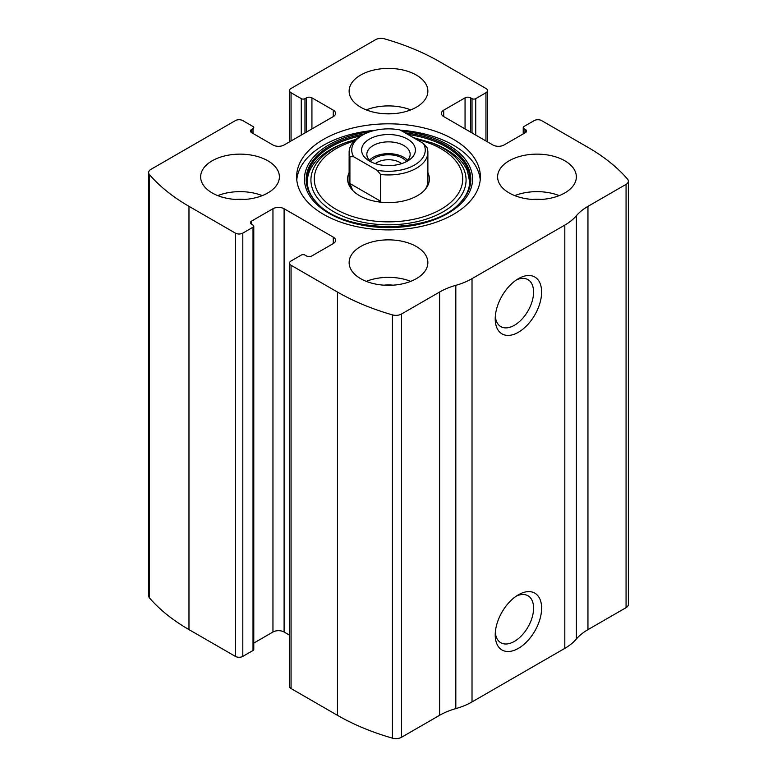 <?xml version="1.0" encoding="UTF-8"?>
<svg xmlns="http://www.w3.org/2000/svg" width="777" height="777" viewBox="0 0 777 777"><rect width="100%" height="100%" fill="white"/><g stroke="black" fill="none" stroke-linecap="round" stroke-linejoin="round"><path stroke-width="1.17" d="M443.716 110.159L443.716 116.589A7.877 4.545 0 0 1 441.414 113.374A7.877 4.545 0 0 1 443.716 110.159L465.064 97.834A3.934 2.273 0 0 1 470.629 97.834L472.018 98.64A2.622 1.515 0 0 0 475.728 98.64L485.946 92.745A5.245 3.03 0 0 0 487.48 90.608A5.245 3.03 0 0 0 485.946 88.461L439.539 61.674A209.984 121.231 0 0 0 384.576 38.85A7.877 4.545 0 0 0 375.505 39.705L291.054 88.461A5.245 3.03 0 0 0 289.52 90.608A5.245 3.03 0 0 0 291.054 92.745L291.054 140.967M251.622 129.448L251.622 132.663A3.934 2.273 0 0 1 250.466 131.051A3.934 2.273 0 0 1 251.622 129.448L253.011 128.642A2.622 1.515 0 0 0 253.778 127.574A2.622 1.515 0 0 0 253.011 126.496L242.803 120.61A5.245 3.03 0 0 0 235.382 120.61L150.932 169.357A7.877 4.545 0 0 0 148.63 172.572A7.877 4.545 0 0 0 149.446 174.602A209.984 121.231 0 0 0 188.976 206.332L235.382 233.119A5.245 3.03 0 0 0 242.803 233.119L242.803 656.39L253.011 650.504A2.622 1.515 0 0 0 253.778 649.426L253.778 226.156A2.622 1.515 0 0 0 253.011 225.087L251.622 224.281A3.934 2.273 0 0 1 250.466 222.669A3.934 2.273 0 0 1 251.622 221.066L251.622 224.281M333.284 243.57A7.877 4.545 0 0 0 335.586 240.355A7.877 4.545 0 0 0 333.284 237.14L333.284 243.57L311.936 255.895A3.934 2.273 0 0 1 306.371 255.895L304.982 255.089A2.622 1.515 0 0 0 301.272 255.089L291.054 260.985A5.245 3.03 0 0 0 289.52 263.121L289.52 686.392A5.245 3.03 0 0 0 291.054 688.539L337.461 715.326A209.984 121.231 0 0 0 392.424 738.15A7.877 4.545 0 0 0 401.495 737.295L439.617 715.287A60.373 34.858 0 0 1 455.817 708.614A60.373 34.858 0 0 0 472.018 701.932L564.821 648.358A60.373 34.858 0 0 0 576.379 639.005A60.373 34.858 0 0 1 587.946 629.652L626.068 607.643A7.877 4.545 0 0 0 628.37 604.428L628.37 181.148A7.877 4.545 0 0 0 627.554 179.128A209.984 121.231 0 0 0 588.024 147.397L541.618 120.61A5.245 3.03 0 0 0 534.197 120.61L523.989 126.496A2.622 1.515 0 0 0 523.222 127.574A2.622 1.515 0 0 0 523.989 128.642L523.989 133.469M289.52 263.121A5.245 3.03 0 0 0 291.054 265.268L337.461 292.055A209.984 121.231 0 0 0 392.424 314.879A7.877 4.545 0 0 0 401.495 314.025L439.617 292.016L439.617 715.287M148.63 172.572L148.63 595.852A7.877 4.545 0 0 0 149.446 597.872A209.984 121.231 0 0 0 188.976 629.603L235.382 656.39A5.245 3.03 0 0 0 242.803 656.39M628.37 181.148A7.877 4.545 0 0 1 626.068 184.363L587.946 206.381A60.373 34.858 0 0 0 576.379 215.734A60.373 34.858 0 0 1 564.821 225.087L472.018 278.661A60.373 34.858 0 0 1 455.817 285.334A60.373 34.858 0 0 0 439.617 292.016M518.424 648.358A32.809 18.939 -60 0 1 495.221 634.964A32.809 18.939 -60 0 1 518.424 594.774A32.809 18.939 -60 0 1 541.618 608.168A32.809 18.939 -60 0 1 518.424 648.358M518.424 332.245A32.809 18.939 -60 0 1 495.221 318.842A32.809 18.939 -60 0 1 518.424 278.661A32.809 18.939 -60 0 1 541.618 292.055A32.809 18.939 -60 0 1 518.424 332.245M323.543 214.365A91.871 53.04 0 0 0 423.659 225.864A91.871 53.04 0 0 0 480.371 176.865A91.871 53.04 0 0 0 453.457 139.355A91.871 53.04 0 0 0 353.341 127.865A91.871 53.04 0 0 0 296.629 176.865A91.871 53.04 0 0 0 323.543 214.365M416.336 75.068A39.374 22.727 180 0 1 427.874 91.142A39.374 22.727 180 0 1 388.5 113.869A39.374 22.727 180 0 1 349.126 91.142A39.374 22.727 180 0 1 373.436 70.134A39.374 22.727 180 0 1 416.336 75.068M564.821 160.79A39.374 22.727 180 0 1 576.349 176.865A39.374 22.727 180 0 1 536.985 199.592A39.374 22.727 180 0 1 497.61 176.865A39.374 22.727 180 0 1 521.911 155.866A39.374 22.727 180 0 1 564.821 160.79M267.861 160.79A39.374 22.727 180 0 1 279.39 176.865A39.374 22.727 180 0 1 240.015 199.592A39.374 22.727 180 0 1 200.651 176.865A39.374 22.727 180 0 1 224.951 155.866A39.374 22.727 180 0 1 267.861 160.79M416.336 246.513A39.374 22.727 180 0 1 427.874 262.587A39.374 22.727 180 0 1 388.5 285.324A39.374 22.727 180 0 1 349.126 262.587A39.374 22.727 180 0 1 373.436 241.589A39.374 22.727 180 0 1 416.336 246.513M443.716 116.589L492.9 144.988A7.877 4.545 0 0 0 504.04 144.988L525.378 132.663A3.934 2.273 0 0 0 526.534 131.051A3.934 2.273 0 0 0 525.378 129.448L523.989 128.642M251.622 132.663L272.96 144.988A7.877 4.545 0 0 0 284.1 144.988L333.284 116.589A7.877 4.545 0 0 0 335.586 113.374A7.877 4.545 0 0 0 333.284 110.159L311.936 97.834A3.934 2.273 0 0 0 306.371 97.834L304.982 98.64A2.622 1.515 0 0 1 301.272 98.64L291.054 92.745M253.778 226.156A2.622 1.515 0 0 1 253.011 227.224L242.803 233.119M333.284 237.14L284.1 208.741A7.877 4.545 0 0 0 272.96 208.741L251.622 221.066M289.52 635.149L284.1 632.012A7.877 4.545 0 0 0 272.96 632.012L253.778 643.094M516.317 279.992A27.127 15.666 -60 0 1 527.962 279.642A27.127 15.666 -60 0 1 532.128 301.379A27.127 15.666 -60 0 1 514.403 325.281A27.127 15.666 -60 0 1 500.835 326.622A27.127 15.666 -60 0 1 495.318 316.365M516.317 596.105A27.127 15.666 -60 0 1 527.962 595.755A27.127 15.666 -60 0 1 532.128 617.492A27.127 15.666 -60 0 1 514.403 641.394A27.127 15.666 -60 0 1 500.835 642.744A27.127 15.666 -60 0 1 495.318 632.478M366.249 281.342A39.374 22.727 180 0 1 410.751 281.342M383.955 285.169A26.243 15.151 180 0 1 393.045 285.169M217.764 195.619A39.374 22.727 180 0 1 262.267 195.619M235.48 199.446A26.243 15.151 180 0 1 244.561 199.446M514.733 195.619A39.374 22.727 180 0 1 559.236 195.619M532.439 199.446A26.243 15.151 180 0 1 541.52 199.446M366.249 109.887A39.374 22.727 180 0 1 410.751 109.887M383.955 113.714A26.243 15.151 180 0 1 393.045 113.714M400.417 130.167A91.871 53.04 180 0 1 453.457 145.25A91.871 53.04 180 0 1 480.225 179.808M296.775 179.808A91.871 53.04 180 0 1 375.349 130.264M413.179 137.539L432.692 143.153A82.071 47.387 180 0 1 446.532 149.582M427.874 172.64A40.89 23.601 180 0 1 425.825 188.646A40.89 23.601 180 0 1 388.5 202.612A40.89 23.601 180 0 1 351.175 188.646A40.89 23.601 180 0 1 349.126 172.64M423.407 143.434A36.742 21.212 180 0 1 414.481 165.074A36.742 21.212 180 0 1 377 170.221L353.593 156.711A36.742 21.212 180 0 1 362.519 135.072A36.742 21.212 180 0 1 400 129.924L423.407 143.434L427.088 147.708A39.374 22.727 180 0 1 427.874 152.214L427.874 181.148A39.374 22.727 180 0 1 425.097 189.539M351.903 189.539A39.374 22.727 180 0 1 349.126 181.148L349.126 152.214A39.374 22.727 180 0 1 360.664 136.14L362.519 135.072M407.527 161.062A26.904 15.53 180 0 1 369.473 161.062A26.904 15.53 180 0 1 369.473 139.093A26.904 15.53 180 0 1 407.527 139.093A26.904 15.53 180 0 1 407.527 161.062L407.527 161.062M353.593 156.711L349.912 156.731A39.374 22.727 180 0 1 349.126 152.214M427.874 152.214A39.374 22.727 180 0 1 380.691 174.495L377 170.221M380.691 174.495L380.691 201.282L349.912 183.518L352.719 190.433M377.02 201.661L380.691 201.282M349.912 156.731L349.912 183.518M371.532 162.131A21.659 12.5 180 0 1 366.841 154.361A21.659 12.5 180 0 1 388.5 141.861A21.659 12.5 180 0 1 410.159 154.361A21.659 12.5 180 0 1 405.468 162.131M369.405 160.256A21.659 12.5 180 0 1 388.5 153.642A21.659 12.5 180 0 1 407.595 160.256M370.61 161.402A19.687 11.364 180 0 1 388.5 154.778A19.687 11.364 180 0 1 406.39 161.402M375.369 163.636A16.132 9.314 180 0 1 401.631 163.636M337.461 292.055L337.461 715.326M291.054 265.268L291.054 688.539M149.446 174.602L149.446 597.872M188.976 206.332L188.976 629.603M235.382 233.119L235.382 656.39M392.424 314.879L392.424 738.15M401.495 314.025L401.495 737.295M455.817 285.334L455.817 708.614M472.018 278.661L472.018 701.932M564.821 225.087L564.821 648.358M576.379 215.734L576.379 639.005M587.946 206.381L587.946 629.652M626.068 184.363L626.068 607.643M525.378 129.448L525.378 132.663M465.064 97.834L465.064 128.914M470.629 97.834L470.629 132.129M472.018 98.64L472.018 132.925M475.728 98.64L475.728 135.072M485.946 92.745L485.946 140.967M301.272 98.64L301.272 135.072M304.982 98.64L304.982 132.925M306.371 97.834L306.371 132.129M311.936 97.834L311.936 128.914M333.284 110.159L333.284 116.589M253.011 128.642L253.011 133.469M284.1 208.741L284.1 632.012M272.96 208.741L272.96 632.012M253.011 227.224L253.011 650.504M402.204 131.196A84.052 48.524 180 0 1 447.931 144.755A84.052 48.524 180 0 1 435.78 219.192A84.052 48.524 180 0 1 311.402 198.388A84.052 48.524 180 0 1 370.037 131.731M405.031 132.828A82.313 47.523 180 0 1 446.707 145.775A82.313 47.523 180 0 1 460.023 202.914L460.023 202.914C432.692 234.314 344.308 234.314 316.977 202.914L316.977 202.914A82.313 47.523 180 0 1 364.763 133.877M407.818 134.44A81.604 47.115 180 0 1 446.202 146.902A81.604 47.115 180 0 1 459.712 203.224M317.288 203.224A81.604 47.115 180 0 1 361.256 135.8M430.273 142.269A77.583 44.794 180 0 1 443.356 148.339A77.583 44.794 180 0 1 439.258 213.889A77.583 44.794 180 0 1 326.311 206.789A77.583 44.794 180 0 1 346.727 142.269L344.308 143.153C308.003 156.595 297.105 183.557 317.599 203.545M416.151 139.248A74.204 42.842 180 0 1 440.977 148.708A74.204 42.842 180 0 1 435.363 212.228A74.204 42.842 180 0 1 326.486 202.544A74.204 42.842 180 0 1 354.263 140.996M523.222 127.574L523.222 133.906M487.48 90.608L487.48 141.851M289.52 90.608L289.52 141.851M432.692 143.153L446.416 149.524C457.022 155.779 464.024 162.927 467.433 170.969L469.629 181.497C469.638 189.122 466.229 196.464 459.401 203.545M346.727 142.269L356.089 139.306"/></g></svg>
